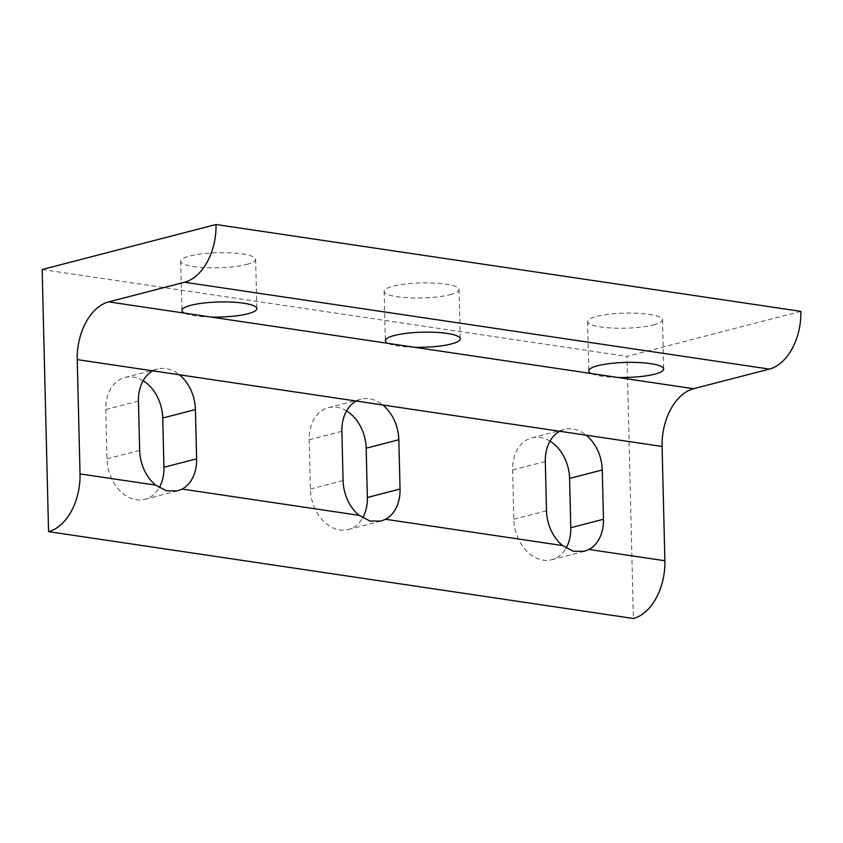 <?xml version="1.0" encoding="UTF-8"?>
<svg xmlns="http://www.w3.org/2000/svg" width="843" height="843" viewBox="0 0 843 843"><rect width="100%" height="100%" fill="white"/><g stroke="black" fill="none" stroke-linecap="round" stroke-linejoin="round"><path stroke-width="0.63" stroke-dasharray="4.21 3.16" d="M450.078 294.681A37.471 7.534 178.6 0 0 459.066 289.539A37.471 7.534 178.6 0 0 434.493 283.069A37.471 7.534 178.6 0 0 393.123 286.22A37.471 7.534 178.6 0 0 384.134 291.372A37.471 7.534 178.6 0 0 408.718 297.832A37.471 7.534 178.6 0 0 450.078 294.681M653.504 324.892A37.471 7.534 178.6 0 0 662.493 319.739A37.471 7.534 178.6 0 0 637.909 313.28A37.471 7.534 178.6 0 0 596.549 316.431A37.471 7.534 178.6 0 0 587.56 321.573A37.471 7.534 178.6 0 0 612.144 328.043A37.471 7.534 178.6 0 0 653.504 324.892M246.662 264.47A37.471 7.534 178.6 0 0 255.64 259.328A37.471 7.534 178.6 0 0 231.066 252.868A37.471 7.534 178.6 0 0 189.696 256.019A37.471 7.534 178.6 0 0 180.718 261.161A37.471 7.534 178.6 0 0 205.292 267.621A37.471 7.534 178.6 0 0 246.662 264.47M559.773 431.268A37.471 27.787 -104.5 0 1 564.389 429.456A37.471 27.787 -104.5 0 1 586.212 435.199M549.984 441.152A37.471 27.787 75.5 0 0 531.712 437.917A37.471 27.787 75.5 0 0 512.618 469.962L513.819 519.246A37.471 27.787 75.5 0 0 551.691 559.752A37.471 27.787 75.5 0 0 566.096 548.066M356.347 401.057A37.471 27.787 -104.5 0 1 360.973 399.245A37.471 27.787 -104.5 0 1 382.785 404.988M346.557 410.941A37.471 27.787 75.5 0 0 328.285 407.706A37.471 27.787 75.5 0 0 309.191 439.761L310.403 489.035A37.471 27.787 75.5 0 0 348.275 529.541A37.471 27.787 75.5 0 0 362.68 517.865M152.92 370.857A37.471 27.787 -104.5 0 1 157.546 369.044A37.471 27.787 -104.5 0 1 179.359 374.777M143.131 380.73A37.471 27.787 75.5 0 0 124.859 377.506A37.471 27.787 75.5 0 0 105.775 409.55L106.977 458.834A37.471 27.787 75.5 0 0 144.848 499.341A37.471 27.787 75.5 0 0 159.253 487.654M211.045 317.063A37.471 7.534 -1.4 0 1 184.606 313.143M617.898 377.485A37.471 7.534 -1.4 0 1 591.449 373.554M414.471 347.274A37.471 7.534 -1.4 0 1 388.022 343.354M800.85 311.362L626.992 356.368L633.399 618.488M42.15 269.518L626.992 356.368M512.618 469.962L545.305 461.5M513.819 519.246L546.506 510.784M309.191 439.761L341.879 431.3M310.403 489.035L343.08 480.573M105.775 409.55L138.452 401.089M106.977 458.834L139.664 450.373M459.066 289.539L460.267 338.812M662.493 319.739L663.694 369.023M255.64 259.328L256.841 308.612M531.712 437.917L564.389 429.456M551.691 559.752L584.347 551.301M328.285 407.706L360.973 399.245M348.275 529.541L380.92 521.09M124.859 377.506L157.546 369.044M144.848 499.341L177.494 490.889M180.718 261.161L181.919 310.435M587.56 321.573L588.772 370.857M384.134 291.372L385.346 340.646"/><path stroke-width="1.26" d="M108.726 301.878L388.022 343.354A37.471 7.534 -1.4 0 1 385.346 340.646A37.471 7.534 -1.4 0 1 394.324 335.503A37.471 7.534 -1.4 0 1 435.694 332.353A37.471 7.534 -1.4 0 1 460.267 338.812A37.471 7.534 -1.4 0 1 451.29 343.965A37.471 7.534 -1.4 0 1 414.471 347.274L693.568 388.718L769.374 369.097A50.327 32.213 -81.6 0 0 800.85 311.362L216.008 224.512L42.15 269.518L48.557 531.638A50.327 32.213 -81.6 0 0 80.032 473.903L77.24 359.613A50.327 32.213 98.4 0 1 108.726 301.878L184.522 282.247A50.327 32.213 -81.6 0 0 216.008 224.512M591.449 373.554A37.471 7.534 -1.4 0 1 588.772 370.857A37.471 7.534 -1.4 0 1 597.75 365.714A37.471 7.534 -1.4 0 1 639.12 362.564A37.471 7.534 -1.4 0 1 663.694 369.023A37.471 7.534 -1.4 0 1 654.705 374.166A37.471 7.534 -1.4 0 1 617.898 377.485M184.606 313.143A37.471 7.534 -1.4 0 1 181.919 310.435A37.471 7.534 -1.4 0 1 190.897 305.292A37.471 7.534 -1.4 0 1 232.268 302.142A37.471 7.534 -1.4 0 1 256.841 308.612A37.471 7.534 -1.4 0 1 247.863 313.754A37.471 7.534 -1.4 0 1 211.045 317.063M559.773 431.268L586.212 435.199A37.471 27.787 -104.5 0 1 602.26 469.962L603.472 519.246A37.471 27.787 -104.5 0 1 589.004 549.478L584.336 551.29L573.293 551.227L562.566 545.558A37.471 27.787 -104.5 0 1 546.506 510.784L545.305 461.5A37.471 27.787 -104.5 0 1 559.773 431.268L382.785 404.988A37.471 27.787 -104.5 0 1 398.834 439.751L400.046 489.035A37.471 27.787 -104.5 0 1 385.578 519.277L380.92 521.079L369.866 521.016L359.139 515.347A37.471 27.787 -104.5 0 1 343.08 480.573L341.879 431.3A37.471 27.787 -104.5 0 1 356.347 401.057L382.785 404.988M566.096 548.066A37.471 27.787 75.5 0 0 570.785 527.707L569.583 478.424A37.471 27.787 75.5 0 0 549.984 441.152M362.68 517.865A37.471 27.787 75.5 0 0 367.358 497.496L366.157 448.213A37.471 27.787 75.5 0 0 346.557 410.941M152.92 370.857L179.359 374.777A37.471 27.787 -104.5 0 1 195.418 409.55L196.619 458.824A37.471 27.787 -104.5 0 1 182.151 489.066L177.494 490.879L166.44 490.816L155.713 485.136A37.471 27.787 -104.5 0 1 139.664 450.373L138.452 401.089A37.471 27.787 -104.5 0 1 152.92 370.857L77.24 359.613M159.253 487.654A37.471 27.787 75.5 0 0 163.932 467.285L162.731 418.012A37.471 27.787 75.5 0 0 143.131 380.73M388.022 343.354L414.471 347.274M48.557 531.638L633.399 618.488A50.327 32.213 -81.6 0 0 664.885 560.753L662.092 446.463A50.327 32.213 98.4 0 1 693.568 388.718M569.583 478.424L602.26 469.962M570.785 527.707L603.472 519.246M366.157 448.213L398.834 439.751M367.358 497.496L400.046 489.035M162.731 418.012L195.418 409.55M163.932 467.285L196.619 458.824M589.004 549.478L664.885 560.753M586.212 435.199L662.092 446.463M80.032 473.903L155.713 485.136M179.359 374.777L356.347 401.057M182.151 489.066L359.139 515.347M385.578 519.277L562.566 545.558M184.522 282.247L769.374 369.097"/></g></svg>
